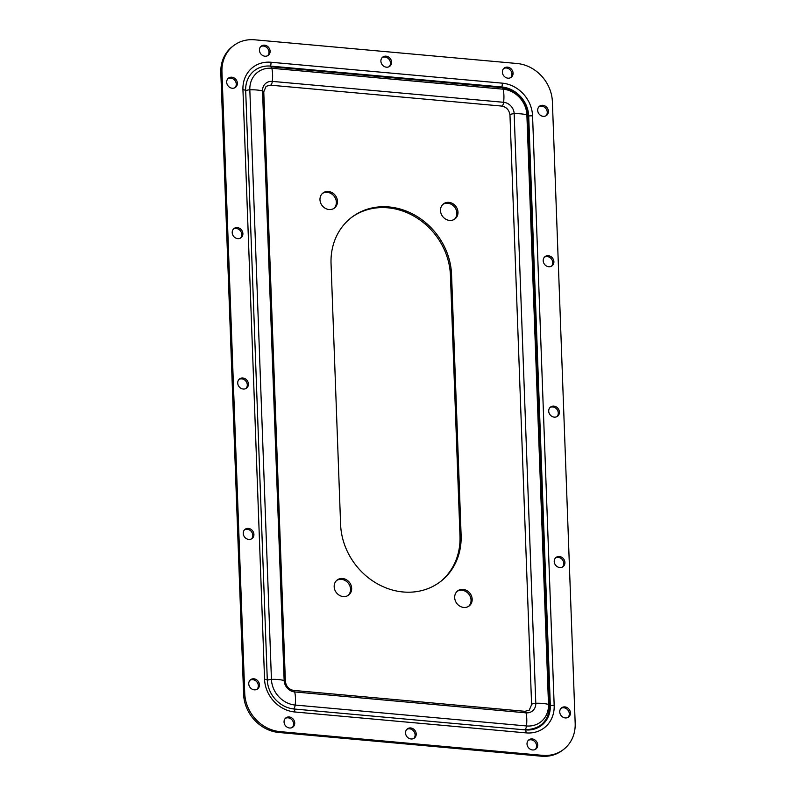 <?xml version="1.0" encoding="UTF-8"?>
<svg xmlns="http://www.w3.org/2000/svg" width="796" height="796" viewBox="0 0 796 796"><rect width="100%" height="100%" fill="white"/><g stroke="black" fill="none" stroke-linecap="round" stroke-linejoin="round"><path stroke-width="1.19" d="M386.04 56.168A5.781 5.074 52.7 0 0 382.737 57.083A5.781 5.074 52.7 0 0 381.274 63.063A5.781 5.074 52.7 0 0 386.448 67.192A5.781 5.074 52.7 0 0 389.751 66.287A5.781 5.074 52.7 0 0 391.214 60.307A5.781 5.074 52.7 0 0 386.04 56.168M389.154 66.665A5.781 5.074 52.7 0 0 389.95 60.794A5.781 5.074 52.7 0 0 384.916 57.023A5.781 5.074 52.7 0 0 382.209 57.551M410.676 727.952A5.781 5.074 52.7 0 0 407.373 728.867A5.781 5.074 52.7 0 0 405.9 734.837A5.781 5.074 52.7 0 0 411.084 738.977A5.781 5.074 52.7 0 0 414.388 738.061A5.781 5.074 52.7 0 0 415.85 732.091A5.781 5.074 52.7 0 0 410.676 727.952M413.791 738.449A5.781 5.074 52.7 0 0 414.587 732.569A5.781 5.074 52.7 0 0 409.552 728.808A5.781 5.074 52.7 0 0 406.846 729.335M442.964 204.323A9.462 8.308 -127.3 0 1 451.939 204.662A9.462 8.308 -127.3 0 1 456.864 213.039A9.462 8.308 -127.3 0 1 454.397 219.328M440.486 210.602A9.462 8.308 -127.3 0 1 443.501 203.866A9.462 8.308 -127.3 0 1 452.715 203.597A9.462 8.308 -127.3 0 1 457.989 212.184A9.462 8.308 -127.3 0 1 454.974 218.92A9.462 8.308 -127.3 0 1 445.76 219.189A9.462 8.308 -127.3 0 1 440.486 210.602M322.45 193.438A9.462 8.308 -127.3 0 1 331.425 193.766A9.462 8.308 -127.3 0 1 336.35 202.154A9.462 8.308 -127.3 0 1 333.882 208.433M319.982 199.716A9.462 8.308 -127.3 0 1 322.987 192.98A9.462 8.308 -127.3 0 1 332.211 192.712A9.462 8.308 -127.3 0 1 337.474 201.298A9.462 8.308 -127.3 0 1 334.469 208.035A9.462 8.308 -127.3 0 1 325.246 208.303A9.462 8.308 -127.3 0 1 319.982 199.716M336.638 580.463A9.462 8.308 -127.3 0 1 345.613 580.791A9.462 8.308 -127.3 0 1 350.548 589.179A9.462 8.308 -127.3 0 1 348.071 595.458M334.171 586.742A9.462 8.308 -127.3 0 1 337.176 580.005A9.462 8.308 -127.3 0 1 346.399 579.737A9.462 8.308 -127.3 0 1 351.663 588.324A9.462 8.308 -127.3 0 1 348.658 595.06A9.462 8.308 -127.3 0 1 339.434 595.328A9.462 8.308 -127.3 0 1 334.171 586.742M457.153 591.348A9.462 8.308 -127.3 0 1 466.128 591.687A9.462 8.308 -127.3 0 1 471.053 600.065A9.462 8.308 -127.3 0 1 468.585 606.353M454.685 597.637A9.462 8.308 -127.3 0 1 457.69 590.891A9.462 8.308 -127.3 0 1 466.914 590.622A9.462 8.308 -127.3 0 1 472.177 599.209A9.462 8.308 -127.3 0 1 469.172 605.955A9.462 8.308 -127.3 0 1 459.949 606.224A9.462 8.308 -127.3 0 1 454.685 597.637M403.134 591.975A65.212 57.252 52.7 0 0 439.312 582.463A21.034 18.467 52.7 0 0 440.089 581.906A21.034 18.467 52.7 0 0 440.556 581.548A65.212 57.252 52.7 0 0 461.113 535.26L451.551 274.56A65.212 57.252 52.7 0 0 427.452 224.243A21.034 18.467 52.7 0 0 426.139 223.089A65.212 57.252 52.7 0 0 352.837 216.462A21.034 18.467 52.7 0 0 352.061 217.019A21.034 18.467 52.7 0 0 351.603 217.388A65.212 57.252 52.7 0 0 331.046 263.675L340.598 524.365A65.212 57.252 52.7 0 0 364.697 574.692A21.034 18.467 52.7 0 0 366.021 575.846A65.212 57.252 52.7 0 0 403.134 591.975M237.347 227.606A5.781 5.074 52.7 0 0 234.044 228.522A5.781 5.074 52.7 0 0 232.571 234.502A5.781 5.074 52.7 0 0 237.745 238.641A5.781 5.074 52.7 0 0 241.049 237.725A5.781 5.074 52.7 0 0 242.521 231.745A5.781 5.074 52.7 0 0 237.347 227.606M240.462 238.103A5.781 5.074 52.7 0 0 241.248 232.233A5.781 5.074 52.7 0 0 236.223 228.462A5.781 5.074 52.7 0 0 233.517 228.999M248.372 528.405A5.781 5.074 52.7 0 0 245.069 529.32A5.781 5.074 52.7 0 0 243.606 535.3A5.781 5.074 52.7 0 0 248.78 539.439A5.781 5.074 52.7 0 0 252.083 538.524A5.781 5.074 52.7 0 0 253.546 532.544A5.781 5.074 52.7 0 0 248.372 528.405M251.486 538.902A5.781 5.074 52.7 0 0 252.282 533.031A5.781 5.074 52.7 0 0 247.257 529.26A5.781 5.074 52.7 0 0 244.541 529.788M559.369 556.503A5.781 5.074 52.7 0 0 556.066 557.419A5.781 5.074 52.7 0 0 554.603 563.399A5.781 5.074 52.7 0 0 559.777 567.538A5.781 5.074 52.7 0 0 563.08 566.623A5.781 5.074 52.7 0 0 564.553 560.643A5.781 5.074 52.7 0 0 559.369 556.503M562.483 567.001A5.781 5.074 52.7 0 0 563.279 561.13A5.781 5.074 52.7 0 0 558.255 557.359A5.781 5.074 52.7 0 0 555.538 557.897M548.345 255.715A5.781 5.074 52.7 0 0 545.041 256.62A5.781 5.074 52.7 0 0 543.568 262.6A5.781 5.074 52.7 0 0 548.742 266.74A5.781 5.074 52.7 0 0 552.056 265.824A5.781 5.074 52.7 0 0 553.518 259.844A5.781 5.074 52.7 0 0 548.345 255.715M551.459 266.212A5.781 5.074 52.7 0 0 552.245 260.332A5.781 5.074 52.7 0 0 547.22 256.561A5.781 5.074 52.7 0 0 544.514 257.098M242.86 378.01A5.781 5.074 52.7 0 0 239.556 378.926A5.781 5.074 52.7 0 0 238.084 384.896A5.781 5.074 52.7 0 0 243.268 389.035A5.781 5.074 52.7 0 0 246.571 388.12A5.781 5.074 52.7 0 0 248.034 382.15A5.781 5.074 52.7 0 0 242.86 378.01M245.974 388.508A5.781 5.074 52.7 0 0 246.77 382.627A5.781 5.074 52.7 0 0 241.735 378.866A5.781 5.074 52.7 0 0 239.029 379.394M553.857 406.109A5.781 5.074 52.7 0 0 550.553 407.025A5.781 5.074 52.7 0 0 549.081 413.005A5.781 5.074 52.7 0 0 554.265 417.134A5.781 5.074 52.7 0 0 557.568 416.228A5.781 5.074 52.7 0 0 559.031 410.248A5.781 5.074 52.7 0 0 553.857 406.109M556.971 416.606A5.781 5.074 52.7 0 0 557.767 410.736A5.781 5.074 52.7 0 0 552.732 406.965A5.781 5.074 52.7 0 0 550.026 407.492M532.156 738.927A5.781 5.074 52.7 0 0 528.852 739.842A5.781 5.074 52.7 0 0 527.39 745.812A5.781 5.074 52.7 0 0 532.564 749.951A5.781 5.074 52.7 0 0 535.867 749.046A5.781 5.074 52.7 0 0 537.34 743.066A5.781 5.074 52.7 0 0 532.156 738.927M535.27 749.424A5.781 5.074 52.7 0 0 536.066 743.554A5.781 5.074 52.7 0 0 531.041 739.783A5.781 5.074 52.7 0 0 528.325 740.31M564.891 706.908A5.781 5.074 52.7 0 0 561.578 707.823A5.781 5.074 52.7 0 0 560.115 713.793A5.781 5.074 52.7 0 0 565.289 717.932A5.781 5.074 52.7 0 0 568.593 717.017A5.781 5.074 52.7 0 0 570.065 711.047A5.781 5.074 52.7 0 0 564.891 706.908M568.006 717.405A5.781 5.074 52.7 0 0 568.792 711.534A5.781 5.074 52.7 0 0 563.767 707.763A5.781 5.074 52.7 0 0 561.061 708.291M253.884 678.809A5.781 5.074 52.7 0 0 250.581 679.714A5.781 5.074 52.7 0 0 249.118 685.694A5.781 5.074 52.7 0 0 254.292 689.833A5.781 5.074 52.7 0 0 257.596 688.918A5.781 5.074 52.7 0 0 259.068 682.938A5.781 5.074 52.7 0 0 253.884 678.809M257.009 689.306A5.781 5.074 52.7 0 0 257.795 683.426A5.781 5.074 52.7 0 0 252.77 679.655A5.781 5.074 52.7 0 0 250.053 680.192M289.187 716.967A5.781 5.074 52.7 0 0 285.883 717.883A5.781 5.074 52.7 0 0 284.421 723.862A5.781 5.074 52.7 0 0 289.595 728.002A5.781 5.074 52.7 0 0 292.898 727.086A5.781 5.074 52.7 0 0 294.371 721.106A5.781 5.074 52.7 0 0 289.187 716.967M292.301 727.464A5.781 5.074 52.7 0 0 293.097 721.594A5.781 5.074 52.7 0 0 288.072 717.823A5.781 5.074 52.7 0 0 285.356 718.36M264.561 45.193A5.781 5.074 52.7 0 0 261.257 46.108A5.781 5.074 52.7 0 0 259.785 52.078A5.781 5.074 52.7 0 0 264.959 56.218A5.781 5.074 52.7 0 0 268.272 55.302A5.781 5.074 52.7 0 0 269.735 49.332A5.781 5.074 52.7 0 0 264.561 45.193M267.675 55.69A5.781 5.074 52.7 0 0 268.461 49.81A5.781 5.074 52.7 0 0 263.436 46.049A5.781 5.074 52.7 0 0 260.73 46.576M231.825 77.212A5.781 5.074 52.7 0 0 228.522 78.127A5.781 5.074 52.7 0 0 227.059 84.097A5.781 5.074 52.7 0 0 232.233 88.237A5.781 5.074 52.7 0 0 235.536 87.321A5.781 5.074 52.7 0 0 237.009 81.351A5.781 5.074 52.7 0 0 231.825 77.212M234.939 87.709A5.781 5.074 52.7 0 0 235.735 81.829A5.781 5.074 52.7 0 0 230.711 78.068A5.781 5.074 52.7 0 0 227.994 78.595M542.832 105.311A5.781 5.074 52.7 0 0 539.519 106.226A5.781 5.074 52.7 0 0 538.056 112.206A5.781 5.074 52.7 0 0 543.23 116.345A5.781 5.074 52.7 0 0 546.534 115.43A5.781 5.074 52.7 0 0 548.006 109.45A5.781 5.074 52.7 0 0 542.832 105.311M545.947 115.808A5.781 5.074 52.7 0 0 546.733 109.938A5.781 5.074 52.7 0 0 541.708 106.166A5.781 5.074 52.7 0 0 538.992 106.694M507.53 67.143A5.781 5.074 52.7 0 0 504.216 68.058A5.781 5.074 52.7 0 0 502.754 74.038A5.781 5.074 52.7 0 0 507.928 78.177A5.781 5.074 52.7 0 0 511.231 77.262A5.781 5.074 52.7 0 0 512.704 71.282A5.781 5.074 52.7 0 0 507.53 67.143M510.644 77.64A5.781 5.074 52.7 0 0 511.43 71.769A5.781 5.074 52.7 0 0 506.405 67.998A5.781 5.074 52.7 0 0 503.699 68.536M517.082 63.511L254.67 39.8A36.815 32.318 52.7 0 0 233.646 45.621A36.815 32.318 52.7 0 0 221.945 71.819L244.74 693.465A36.815 32.318 52.7 0 0 280.043 731.633L542.444 755.344A36.815 32.318 52.7 0 0 563.478 749.524A36.815 32.318 52.7 0 0 575.18 723.325L552.384 101.679A36.815 32.318 52.7 0 0 517.082 63.511M563.478 749.524L562.354 750.379A36.815 32.318 -127.3 0 1 541.33 756.2L278.918 732.489A36.815 32.318 -127.3 0 1 243.616 694.321L220.82 72.675A36.815 32.318 -127.3 0 1 232.522 46.476L233.646 45.621M440.556 581.548L439.611 582.264A65.212 57.252 52.7 0 0 459.988 536.106L450.436 275.416A65.212 57.252 52.7 0 0 426.338 225.099A21.034 18.467 52.7 0 0 425.014 223.945A65.212 57.252 52.7 0 0 351.723 217.318A21.034 18.467 52.7 0 0 351.444 217.507M351.723 217.318L352.837 216.462M425.014 223.945L426.139 223.089M426.338 225.099L427.452 224.243M526.126 732.887A31.551 27.701 52.7 0 0 554.175 705.435L532.564 115.878A31.551 27.701 52.7 0 0 502.306 83.162L270.998 62.257A31.551 27.701 52.7 0 0 242.939 89.709L264.561 679.267A31.551 27.701 52.7 0 0 294.819 711.982L526.126 732.887A5.045 1.881 -84.8 0 0 525.44 729.912L294.132 709.007A27.979 24.567 -127.3 0 1 267.297 679.993L245.675 90.436A27.979 24.567 -127.3 0 1 270.56 66.098L501.858 86.993A27.979 24.567 -127.3 0 1 528.703 116.007L528.126 116.097M221.945 71.819L220.82 72.675M244.74 693.465L243.616 694.321M280.043 731.633L278.918 732.489M542.444 755.344L541.33 756.2M502.306 83.162A5.045 1.881 95.2 0 1 501.858 86.993L501.689 87.63M532.564 115.878A5.045 1.512 177.9 0 0 528.703 116.007L550.315 705.574A27.979 24.567 -127.3 0 1 525.44 729.912L525.171 729.484A4.209 1.572 95.2 0 0 526.484 725.952A24.756 21.741 52.7 0 0 548.494 704.42L526.882 114.853A4.209 1.264 -2.1 0 1 528.106 115.689L549.728 705.256A4.209 1.264 -2.1 0 0 548.494 704.42A17.88 5.363 -2.1 0 0 535.788 703.266L514.166 113.709A17.88 5.363 -2.1 0 1 526.882 114.853A24.756 21.741 -127.3 0 0 503.132 89.182A4.209 1.572 -84.8 0 0 502.097 87.669C517.44 90.545 526.106 99.888 528.106 115.689M270.998 62.257A5.045 1.881 95.2 0 1 270.56 66.098L270.381 66.735M242.939 89.709A5.045 1.512 -2.1 0 1 245.675 90.436L246.024 90.674A4.209 1.264 177.9 0 1 249.825 89.819L271.436 679.386A4.209 1.264 177.9 0 0 267.645 680.232L267.297 679.993A5.045 1.512 -2.1 0 0 264.561 679.267M294.819 711.982A5.045 1.881 -84.8 0 0 294.132 709.007L293.863 708.579A4.209 1.572 95.2 0 0 295.177 705.047A24.756 21.741 -127.3 0 1 271.436 679.386A17.88 5.363 177.9 0 1 284.152 680.53L262.531 90.963A17.88 5.363 177.9 0 0 249.825 89.819A24.756 21.741 52.7 0 1 271.834 68.287A4.209 1.572 -84.8 0 0 270.789 66.764L502.097 87.669M554.175 705.435A5.045 1.512 177.9 0 0 550.315 705.574L549.737 705.664M459.988 536.106L461.113 535.26M450.436 275.416L451.551 274.56M270.401 85.172A4.209 1.572 -84.8 0 0 270.929 84.993A4.209 1.572 -84.8 0 0 272.312 81.391A17.88 6.667 -84.8 0 0 271.834 68.287L503.132 89.182A17.88 6.667 -84.8 0 1 503.619 102.296A11.005 9.661 -127.3 0 1 514.166 113.709A4.209 1.264 -2.1 0 0 510.296 114.614A4.209 1.264 -2.1 0 0 509.977 115.121L531.599 704.689A4.209 1.264 -2.1 0 1 531.917 704.181A4.209 1.264 -2.1 0 1 535.788 703.266A11.005 9.661 52.7 0 1 526.007 712.838A17.88 6.667 95.2 0 1 526.484 725.952L295.177 705.047A17.88 6.667 95.2 0 0 294.699 691.933A11.005 9.661 -127.3 0 1 284.152 680.53A4.209 1.264 177.9 0 1 285.376 681.366L263.765 91.809A4.209 1.264 177.9 0 0 262.531 90.963A11.005 9.661 52.7 0 1 272.312 81.391L503.619 102.296A4.209 1.572 -84.8 0 1 502.226 105.888A4.209 1.572 -84.8 0 1 501.699 106.067L270.401 85.172L266.113 86.316L263.765 91.809M293.654 690.421A4.209 1.572 95.2 0 1 294.699 691.933L526.007 712.838A4.209 1.572 95.2 0 0 524.962 711.316L293.654 690.421C288.878 689.485 286.122 686.47 285.376 681.366M524.962 711.316L529.24 710.171L531.599 704.689M524.574 729.723C540.355 729.474 548.742 721.315 549.728 705.256M501.699 106.067C506.485 107.002 509.241 110.027 509.977 115.121"/></g></svg>
